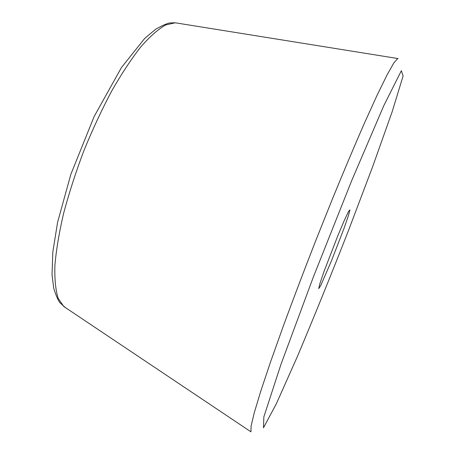<?xml version="1.0" encoding="UTF-8"?>
<svg xmlns="http://www.w3.org/2000/svg" width="456" height="456" viewBox="0 0 456 456"><rect width="100%" height="100%" fill="white"/><g stroke="black" fill="none" stroke-linecap="round" stroke-linejoin="round"><path stroke-width="0.68" d="M349.957 209.897L348.544 211.413L344.183 220.698L337.674 236.117L324.005 271.514L319.844 283.706L318.71 288.62L320.676 285.65L331.369 261.071L344.041 228.308L348.298 216.041L349.957 209.897M403.087 76.032L392.166 111.726L372.797 166.28L348.606 230.2C331.073 275.008 313.99 317.125 297.369 356.552L276.29 403.896L263.482 427.768L263.853 416.858L280.981 364.315L313.283 277.202L351.713 180.599L383.827 105.632L401.365 70.697L403.087 76.032M398.168 58.562L397.746 58.516L393.95 62.774L387.093 74.869L377.163 95.104L364.395 123.217C354.614 145.595 344.023 170.686 332.612 198.497L315.358 241.634C303.901 271.001 293.254 299.056 283.41 325.806L270.613 361.745L260.815 391.026L254.305 412.606L251.091 426.132L250.971 431.838L63.754 306.483L58.208 298.418C55.626 290.307 54.52 279.334 54.891 265.512C56.191 250.162 59.109 232.731 63.646 213.231C69.084 192.894 75.838 172.032 83.91 150.64C92.568 129.481 101.831 109.605 111.697 91.012C121.661 73.638 131.391 58.892 140.893 46.763C150.041 36.389 158.317 29.11 165.733 24.926L175.292 22.8L177.259 23.113M65.413 307.595L60.226 303.04C58.408 301.091 56.259 296.24 53.774 288.483L52.024 274.746L52.81 252.025L57.593 222.283L70.845 174.346L94.113 116.576L121.473 67.511L144.632 38.492L155.621 29.258C162.957 25.148 167.899 23.034 170.436 22.908L175.292 22.8L397.746 58.516"/></g></svg>
